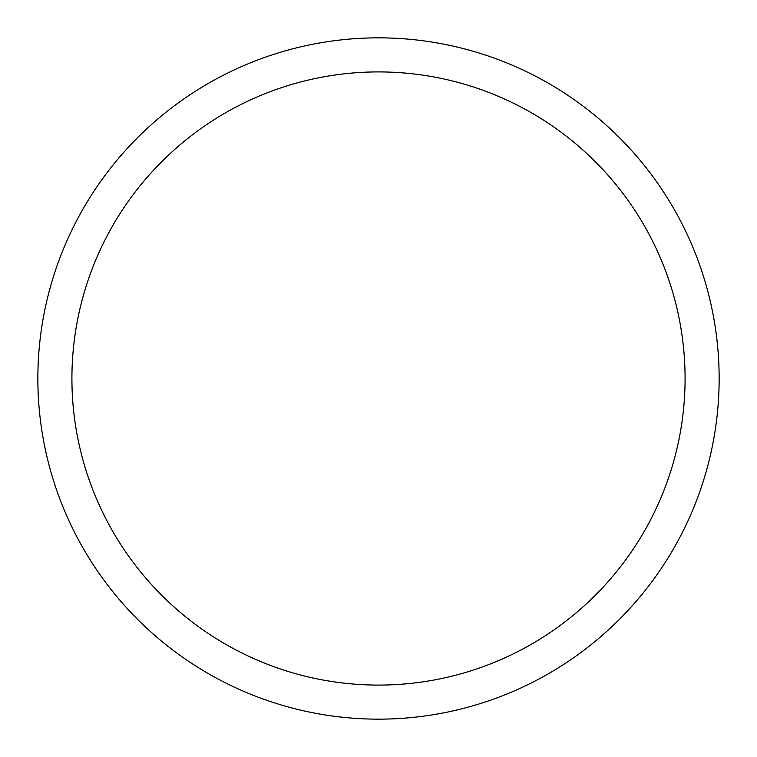 <?xml version="1.0" encoding="UTF-8"?>
<svg xmlns="http://www.w3.org/2000/svg" width="757" height="757" viewBox="0 0 757 757"><rect width="100%" height="100%" fill="white"/><g stroke="black" fill="none" stroke-linecap="round" stroke-linejoin="round"><path stroke-width="1.14" d="M378.5 37.85A340.65 340.65 0 0 1 719.15 378.5A340.65 340.65 0 0 1 378.5 719.15A340.65 340.65 0 0 1 37.85 378.5A340.65 340.65 0 0 1 378.5 37.85M378.5 71.915A306.585 306.585 0 0 1 685.085 378.5A306.585 306.585 0 0 1 378.5 685.085A306.585 306.585 0 0 1 71.915 378.5A306.585 306.585 0 0 1 378.5 71.915"/></g></svg>

